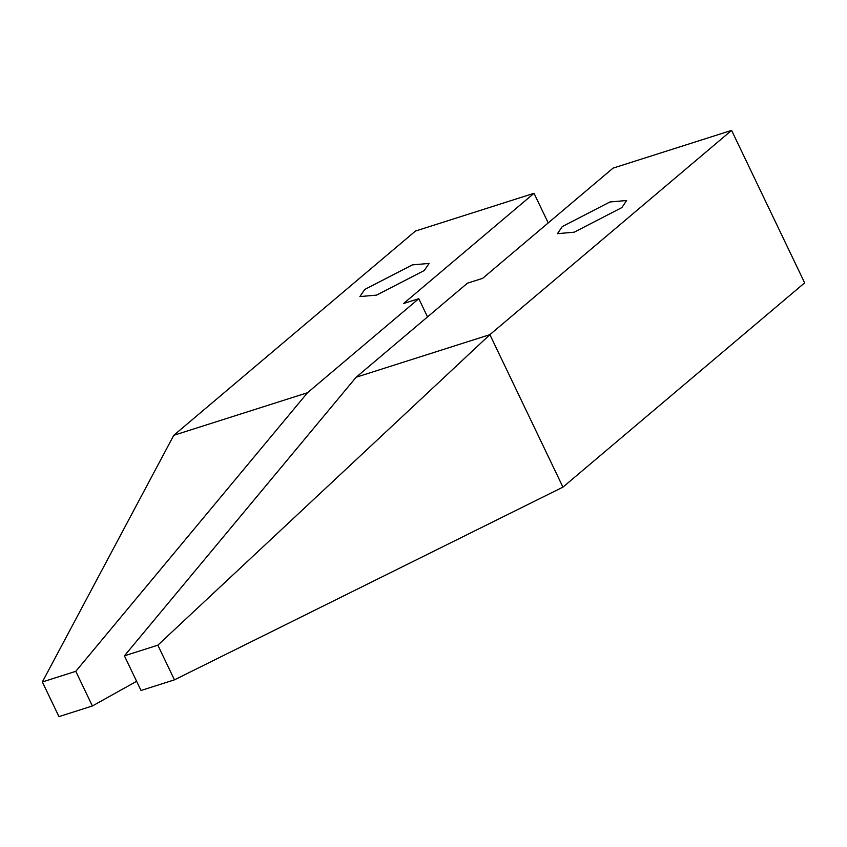 <?xml version="1.0" encoding="UTF-8"?>
<svg xmlns="http://www.w3.org/2000/svg" width="847" height="847" viewBox="0 0 847 847"><rect width="100%" height="100%" fill="white"/><g stroke="black" fill="none" stroke-linecap="round" stroke-linejoin="round"><path stroke-width="1.27" d="M731.596 130.385L804.65 282.866L562.937 487.131L489.884 334.65L731.596 130.385L613.048 168.13L482.621 278.356L467.417 283.194L356.142 377.233L489.884 334.65L157.849 645.181L124.414 655.832L356.142 377.233M124.414 655.832L141.015 690.485L174.45 679.845L157.849 645.181M574.181 232.194L621.846 207.6L626.653 200.506L609.935 201.978L562.27 226.573L557.464 233.666L574.181 232.194M174.45 679.845L562.937 487.131M42.35 681.962L58.951 716.615L92.387 705.975L75.785 671.322L42.35 681.962L173.773 435.305L415.485 231.04L534.023 193.296L548.221 222.92M427.523 316.916L418.789 298.684L403.596 303.522L534.023 193.296M92.387 705.975L136.621 681.295M418.789 298.684L307.514 392.722L75.785 671.322M412.362 264.889L429.09 263.428L424.273 270.511L376.608 295.105L359.89 296.577L364.708 289.483L412.362 264.889M173.773 435.305L307.514 392.722"/></g></svg>
